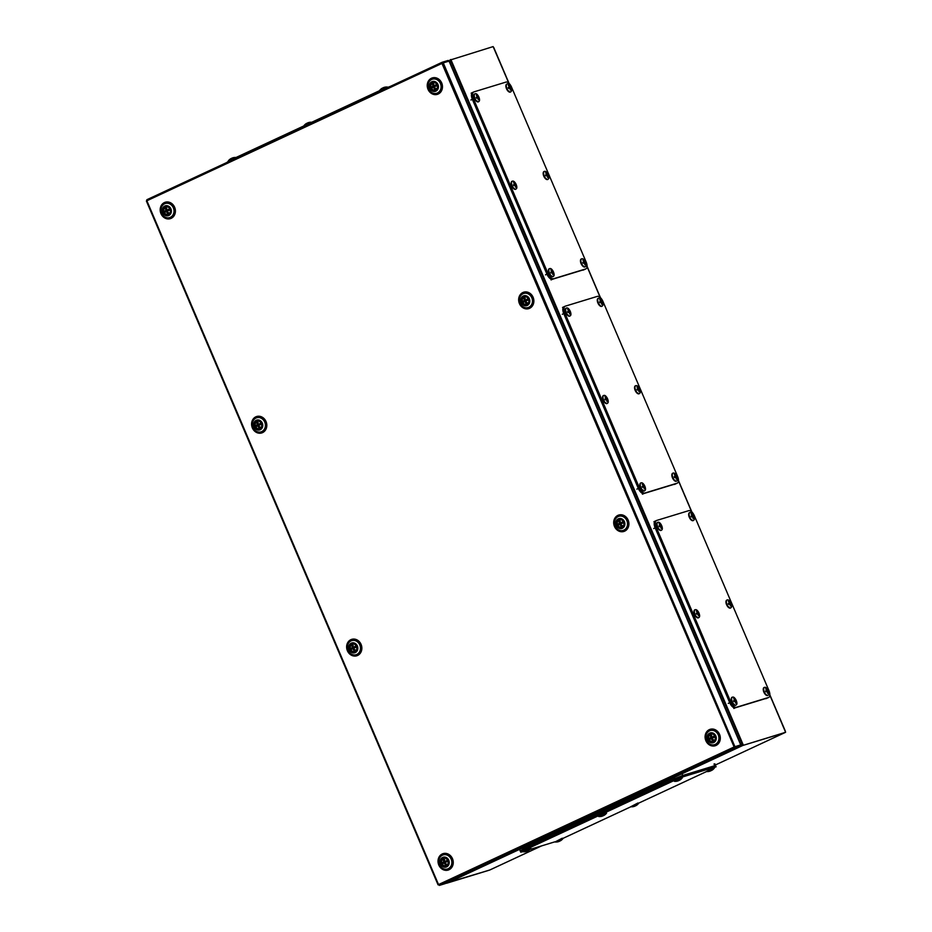 <?xml version="1.0" encoding="UTF-8"?>
<svg xmlns="http://www.w3.org/2000/svg" width="932" height="932" viewBox="0 0 932 932"><rect width="100%" height="100%" fill="white"/><g stroke="black" fill="none" stroke-linecap="round" stroke-linejoin="round"><path stroke-width="1.4" d="M258.211 422.546L257.127 422.58A2.796 2.447 73 0 1 257.675 422.266A2.796 2.447 -107 0 0 256.801 422.685A6.046 2.913 65 0 0 257.209 424.34A5.965 2.283 114.8 0 0 257.022 424.934L255.38 425.796A3.879 3.39 -107 0 0 255.566 426.332A3.973 3.472 73 0 1 258.793 420.973M258.956 427.718L258.607 426.041L257.465 425.971A5.965 1.782 17.4 0 0 258.013 426.227A6.046 2.913 65 0 0 258.956 427.718A2.796 2.447 -107 0 0 259.842 427.31A6.046 2.913 -115 0 1 258.898 425.808A5.965 2.283 -65.2 0 1 259.084 425.213L261.764 424.048M259.306 427.613A2.796 2.447 73 0 1 259.282 427.613L260.098 426.984M261.333 423.023L258.653 424.177A5.965 1.782 -162.6 0 1 258.106 423.932A6.046 2.913 -115 0 1 257.686 422.266M260.96 428.056A3.973 3.472 73 0 1 255.531 426.343A3.879 3.39 -107 0 0 255.822 426.821L257.465 425.971M261.042 424.351A2.796 2.447 -107 0 0 260.611 423.361L261.344 423.023M258.013 426.227L258.933 425.866M258.653 424.177L260.611 423.361M256.801 422.685L257.803 424.165L257.209 424.34M257.022 424.934L258.362 424.048M255.38 425.796L256.253 425.388A2.796 2.447 -107 0 0 256.661 426.367M258.758 424.153L256.253 425.388L257.314 425.423A2.423 2.12 -107 0 0 257.453 425.761L259.038 425.353M260.844 423.769L259.247 424.002M259.783 424.899L260.972 424.118M258.688 425.19L258.059 425.784M257.453 425.761L256.696 426.425M258.537 424.841L257.314 425.423M259.865 428.883A4.206 3.67 -107 0 0 256.58 421.171A4.206 3.67 -107 0 0 259.865 428.883M260.238 429.745A5.138 4.497 -107 0 0 262.311 423.128A5.138 4.497 -107 0 0 256.207 420.309A5.138 4.497 -107 0 0 254.133 426.926A5.138 4.497 -107 0 0 260.238 429.745M261.776 431.586A7.374 6.442 -107 0 0 264.909 422.511A7.374 6.442 -107 0 0 256.743 417.769A7.374 6.442 -107 0 0 256.009 418.049A7.374 6.442 -107 0 0 252.863 427.124A7.374 6.442 -107 0 0 261.042 431.865A7.374 6.442 -107 0 0 261.776 431.586M261.146 431.831A7.374 6.442 -107 0 0 261.263 431.807A7.374 6.442 -107 0 0 261.997 431.516A7.374 6.442 -107 0 0 265.131 422.441A7.374 6.442 -107 0 0 256.952 417.699A7.374 6.442 -107 0 0 256.848 417.734M710.079 733.973A4.206 3.67 -107 0 0 713.376 741.686A4.206 3.67 -107 0 0 710.079 733.973M709.718 733.111A5.138 4.497 -107 0 0 707.644 739.728A5.138 4.497 -107 0 0 713.737 742.548A5.138 4.497 -107 0 0 715.811 735.931A5.138 4.497 -107 0 0 709.718 733.111M709.508 730.863A7.374 6.442 -107 0 0 706.374 739.938A7.374 6.442 -107 0 0 714.553 744.68A7.374 6.442 -107 0 0 715.287 744.388A7.374 6.442 -107 0 0 718.421 735.313A7.374 6.442 -107 0 0 710.254 730.572A7.374 6.442 -107 0 0 709.508 730.863M714.658 744.645A7.374 6.442 -107 0 0 714.762 744.61A7.374 6.442 -107 0 0 715.508 744.33A7.374 6.442 -107 0 0 718.642 735.255A7.374 6.442 -107 0 0 710.464 730.513A7.374 6.442 -107 0 0 710.359 730.548M437.003 84.428L434.312 85.593A5.965 1.782 -162.6 0 1 433.764 85.336A6.046 2.913 -115 0 1 433.357 83.67A2.796 2.447 -107 0 0 432.46 84.09L432.798 83.985A2.796 2.447 73 0 1 433.333 83.682M432.46 84.09A6.046 2.913 65 0 0 432.879 85.756A5.965 2.283 114.8 0 0 432.693 86.35L431.05 87.2A3.879 3.39 -107 0 0 431.493 88.237L433.124 87.375A5.965 1.782 17.4 0 0 433.671 87.631A6.046 2.913 65 0 0 434.615 89.134A2.796 2.447 -107 0 0 435.5 88.715A6.046 2.913 -115 0 1 434.568 87.212A5.965 2.283 -65.2 0 1 434.755 86.618L437.423 85.464M436.619 89.472A3.973 3.472 73 0 1 431.201 87.759A3.973 3.472 73 0 1 434.463 82.389M431.05 87.2L431.912 86.804A2.796 2.447 -107 0 0 432.32 87.771M434.312 85.593L437.003 84.439M432.879 85.756L433.473 85.569L432.798 83.985L433.869 83.95M432.693 86.35L434.032 85.464M434.417 85.558L431.912 86.804L432.972 86.827A2.423 2.12 -107 0 0 433.112 87.165L434.708 86.758M434.615 89.134L434.592 87.27M434.964 89.018A2.796 2.447 73 0 1 434.941 89.029L435.768 88.389M436.712 85.767A2.796 2.447 -107 0 0 436.281 84.777M434.347 86.594L433.718 87.189M433.112 87.165L432.355 87.829M434.207 86.257L432.972 86.827M436.502 85.185L434.906 85.406M435.454 86.303L436.642 85.523M432.238 82.575A4.206 3.67 -107 0 0 435.524 90.288A4.206 3.67 -107 0 0 432.238 82.575M431.865 81.713A5.138 4.497 -107 0 0 429.792 88.33A5.138 4.497 -107 0 0 435.896 91.15A5.138 4.497 -107 0 0 437.97 84.532A5.138 4.497 -107 0 0 431.865 81.713M431.667 79.465A7.374 6.442 -107 0 0 428.534 88.54A7.374 6.442 -107 0 0 436.7 93.282A7.374 6.442 -107 0 0 437.446 92.99A7.374 6.442 -107 0 0 440.58 83.915A7.374 6.442 -107 0 0 432.401 79.185A7.374 6.442 -107 0 0 431.667 79.465M436.817 93.247A7.374 6.442 -107 0 0 436.922 93.212A7.374 6.442 -107 0 0 437.656 92.932A7.374 6.442 -107 0 0 440.789 83.857A7.374 6.442 -107 0 0 432.623 79.115A7.374 6.442 -107 0 0 432.518 79.15M168.471 214.605A4.206 3.67 -107 0 0 165.174 206.892A4.206 3.67 -107 0 0 168.471 214.605M168.832 215.467A5.138 4.497 -107 0 0 170.905 208.85A5.138 4.497 -107 0 0 164.813 206.03A5.138 4.497 -107 0 0 162.739 212.647A5.138 4.497 -107 0 0 168.832 215.467M170.381 217.307A7.374 6.442 -107 0 0 173.515 208.232A7.374 6.442 -107 0 0 165.348 203.491A7.374 6.442 -107 0 0 164.603 203.782A7.374 6.442 -107 0 0 161.469 212.857A7.374 6.442 -107 0 0 169.647 217.599A7.374 6.442 -107 0 0 170.381 217.307M169.752 217.564A7.374 6.442 -107 0 0 169.857 217.529A7.374 6.442 -107 0 0 170.603 217.249A7.374 6.442 -107 0 0 173.736 208.174A7.374 6.442 -107 0 0 165.558 203.432A7.374 6.442 -107 0 0 165.453 203.467M166.816 208.267L165.733 208.302A2.796 2.447 73 0 1 166.28 207.999A2.796 2.447 -107 0 0 165.407 208.407A6.046 2.913 65 0 0 165.814 210.061A5.965 2.283 114.8 0 0 165.628 210.667L163.985 211.517A3.879 3.39 -107 0 0 164.428 212.554L166.071 211.692A5.965 1.782 17.4 0 0 166.618 211.948A6.046 2.913 65 0 0 167.55 213.44L167.212 211.762L166.071 211.692M167.911 213.335A2.796 2.447 73 0 1 167.888 213.346L168.704 212.706M167.55 213.44A2.796 2.447 -107 0 0 168.447 213.032A6.046 2.913 -115 0 1 167.504 211.529A5.965 2.283 -65.2 0 1 167.69 210.935L170.37 209.782M169.566 213.789A3.973 3.472 73 0 1 164.137 212.077A3.973 3.472 73 0 1 167.399 206.706M169.647 210.084A2.796 2.447 -107 0 0 169.216 209.083L167.259 209.91A5.965 1.782 -162.6 0 1 166.7 209.653A6.046 2.913 -115 0 1 166.292 207.987M166.618 211.948L167.539 211.587M167.259 209.91L169.216 209.083M165.407 208.407L166.409 209.886L165.814 210.061M165.628 210.667L166.968 209.782M163.985 211.517L164.859 211.121A2.796 2.447 -107 0 0 165.255 212.088M167.364 209.875L164.859 211.121L165.908 211.145A2.423 2.12 -107 0 0 166.059 211.482L167.644 211.075M169.449 209.502L167.853 209.723M168.389 210.62L169.577 209.84M167.282 210.912L166.665 211.506M166.059 211.482L165.29 212.147M167.143 210.574L165.908 211.145M446.312 866.003A4.206 3.67 -107 0 0 443.026 858.29A4.206 3.67 -107 0 0 446.312 866.003M446.684 866.865A5.138 4.497 -107 0 0 448.758 860.248A5.138 4.497 -107 0 0 442.653 857.428A5.138 4.497 -107 0 0 440.58 864.046A5.138 4.497 -107 0 0 446.684 866.865M448.222 868.706A7.374 6.442 -107 0 0 451.356 859.63A7.374 6.442 -107 0 0 443.189 854.889A7.374 6.442 -107 0 0 442.455 855.18A7.374 6.442 -107 0 0 439.322 864.255A7.374 6.442 -107 0 0 447.488 868.997A7.374 6.442 -107 0 0 448.222 868.706M447.593 868.962A7.374 6.442 -107 0 0 447.71 868.927A7.374 6.442 -107 0 0 448.443 868.647A7.374 6.442 -107 0 0 451.577 859.572A7.374 6.442 -107 0 0 443.399 854.83A7.374 6.442 -107 0 0 443.294 854.865M710.312 735.488L710.638 735.383A2.796 2.447 73 0 1 711.186 735.08A2.796 2.447 -107 0 0 710.312 735.488A6.046 2.913 65 0 0 710.72 737.154A5.965 2.283 114.8 0 0 710.534 737.748L709.765 738.202A2.796 2.447 -107 0 0 710.161 739.169M708.891 738.598A3.879 3.39 -107 0 0 709.334 739.635L710.976 738.773A5.965 1.782 17.4 0 0 711.524 739.029A6.046 2.913 65 0 0 712.456 740.532A2.796 2.447 -107 0 0 713.353 740.113A6.046 2.913 -115 0 1 712.409 738.61A5.965 2.283 -65.2 0 1 712.596 738.016L715.275 736.863M714.471 740.87A3.973 3.472 73 0 1 709.042 739.158A3.973 3.472 73 0 1 712.304 733.787M712.164 736.991L714.844 735.837L712.164 736.991A5.965 1.782 -162.6 0 1 711.605 736.734A6.046 2.913 -115 0 1 711.198 735.068M710.72 737.154L711.314 736.967L710.638 735.383L711.722 735.348M710.534 737.748L711.873 736.863M712.269 736.956L709.765 738.202L710.813 738.226A2.423 2.12 -107 0 0 710.965 738.563L712.549 738.156M712.456 740.532L712.444 738.668M712.817 740.416A2.796 2.447 73 0 1 712.794 740.427L713.609 739.787M714.553 737.165A2.796 2.447 -107 0 0 714.122 736.175M712.188 737.993L711.57 738.587M710.965 738.563L710.196 739.227M712.048 737.655L710.813 738.226M714.355 736.583L712.759 736.804M713.295 737.701L714.483 736.921M444.657 859.665L443.585 859.7A2.796 2.447 73 0 1 444.121 859.397M445.403 864.838L445.729 864.745A2.796 2.447 73 0 1 445.729 864.745L445.053 863.16L443.912 863.09A5.965 1.782 17.4 0 0 444.459 863.347A6.046 2.913 65 0 0 445.403 864.838A2.796 2.447 -107 0 0 446.288 864.43A6.046 2.913 -115 0 1 445.356 862.927A5.965 2.283 -65.2 0 1 445.543 862.333L448.21 861.18M447.407 865.187A3.973 3.472 73 0 1 441.989 863.475A3.973 3.472 73 0 1 445.251 858.104M447.488 861.483A2.796 2.447 -107 0 0 447.057 860.481L445.1 861.308A5.965 1.782 -162.6 0 1 444.552 861.052A6.046 2.913 -115 0 1 444.145 859.386A2.796 2.447 -107 0 0 443.248 859.805A6.046 2.913 65 0 0 443.655 861.459A5.965 2.283 114.8 0 0 443.469 862.065L441.838 862.916A3.879 3.39 -107 0 0 442.269 863.952L443.912 863.09M444.459 863.347L445.38 862.985M445.1 861.308L447.057 860.481M443.248 859.805L444.249 861.284L443.655 861.459M443.469 862.065L444.809 861.18M441.838 862.916L442.7 862.519A2.796 2.447 -107 0 0 443.108 863.486M445.205 861.273L442.7 862.519L443.76 862.543A2.423 2.12 -107 0 0 443.9 862.881L445.496 862.473M447.29 860.9L445.694 861.121M446.23 862.018L447.43 861.238M446.556 864.104L445.729 864.745M445.135 862.31L444.506 862.904M443.9 862.881L443.143 863.545M444.983 861.972L443.76 862.543M618.918 521.209L619.244 521.116A2.796 2.447 73 0 1 619.78 520.802A2.796 2.447 -107 0 0 618.918 521.209A6.046 2.913 65 0 0 619.326 522.875A5.965 2.283 114.8 0 0 619.139 523.469L618.37 523.924A2.796 2.447 -107 0 0 618.766 524.902M617.497 524.332A3.879 3.39 -107 0 0 617.939 525.357L619.57 524.495A5.965 1.782 17.4 0 0 620.13 524.751A6.046 2.913 65 0 0 621.062 526.254A2.796 2.447 -107 0 0 621.959 525.834A6.046 2.913 -115 0 1 621.015 524.343A5.965 2.283 -65.2 0 1 621.201 523.737L623.881 522.584M623.077 526.592A3.973 3.472 73 0 1 617.648 524.879A3.973 3.472 73 0 1 620.91 519.508M620.759 522.712L623.45 521.559L620.759 522.712A5.965 1.782 -162.6 0 1 620.211 522.456A6.046 2.913 -115 0 1 619.803 520.802M619.326 522.875L619.92 522.689L619.244 521.116L620.316 521.07M619.139 523.469L620.479 522.584M620.875 522.677L618.37 523.924L619.419 523.947A2.423 2.12 -107 0 0 619.57 524.285L621.155 523.877M621.062 526.254L621.05 524.39M621.411 526.149A2.796 2.447 73 0 1 621.399 526.149L622.215 525.508M623.159 522.887A2.796 2.447 -107 0 0 622.727 521.897M620.794 523.714L620.176 524.32M619.57 524.285L618.801 524.949M620.654 523.376L619.419 523.947M622.949 522.304L621.364 522.526M621.9 523.435L623.089 522.654M618.685 519.695A4.206 3.67 -107 0 0 621.982 527.407A4.206 3.67 -107 0 0 618.685 519.695M618.324 518.833A5.138 4.497 -107 0 0 616.25 525.462A5.138 4.497 -107 0 0 622.343 528.281A5.138 4.497 -107 0 0 624.417 521.652A5.138 4.497 -107 0 0 618.324 518.833M618.114 516.584A7.374 6.442 -107 0 0 614.98 525.66A7.374 6.442 -107 0 0 623.159 530.401A7.374 6.442 -107 0 0 623.892 530.122A7.374 6.442 -107 0 0 627.026 521.046A7.374 6.442 -107 0 0 618.848 516.305A7.374 6.442 -107 0 0 618.114 516.584M623.263 530.366A7.374 6.442 -107 0 0 623.368 530.331A7.374 6.442 -107 0 0 624.102 530.052A7.374 6.442 -107 0 0 627.248 520.976A7.374 6.442 -107 0 0 619.069 516.235A7.374 6.442 -107 0 0 618.964 516.27M353.263 645.387L352.18 645.422A2.796 2.447 73 0 1 352.727 645.119M353.997 650.571L354.335 650.466A2.796 2.447 73 0 1 354.335 650.466L353.659 648.882L352.517 648.812A5.965 1.782 17.4 0 0 353.065 649.068A6.046 2.913 65 0 0 353.997 650.571A2.796 2.447 -107 0 0 354.894 650.152A6.046 2.913 -115 0 1 353.95 648.649A5.965 2.283 -65.2 0 1 354.137 648.055L356.816 646.901M356.094 647.204A2.796 2.447 -107 0 0 355.663 646.214L353.706 647.029A5.965 1.782 -162.6 0 1 353.146 646.773A6.046 2.913 -115 0 1 352.739 645.119A2.796 2.447 -107 0 0 351.853 645.527A6.046 2.913 65 0 0 352.261 647.192A5.965 2.283 114.8 0 0 352.075 647.787L350.432 648.649A3.879 3.39 -107 0 0 350.618 649.173A3.973 3.472 73 0 1 353.845 643.826M356.012 650.909A3.973 3.472 73 0 1 350.583 649.196A3.879 3.39 -107 0 0 350.875 649.674L352.517 648.812M353.065 649.068L353.985 648.707M353.706 647.029L355.663 646.214M351.853 645.527L352.855 647.006L352.261 647.192M352.075 647.787L353.414 646.901M350.432 648.649L351.306 648.241A2.796 2.447 -107 0 0 351.714 649.22M353.81 646.994L351.306 648.241L352.354 648.264A2.423 2.12 -107 0 0 352.506 648.602L354.09 648.194M355.896 646.622L354.3 646.843M354.836 647.74L356.024 646.959M355.15 649.825L354.335 650.466M353.741 648.031L353.112 648.637M352.506 648.602L351.748 649.266M353.589 647.693L352.354 648.264M354.917 651.724A4.206 3.67 -107 0 0 351.632 644.012A4.206 3.67 -107 0 0 354.917 651.724M355.29 652.598A5.138 4.497 -107 0 0 357.364 645.969A5.138 4.497 -107 0 0 351.259 643.15A5.138 4.497 -107 0 0 349.185 649.779A5.138 4.497 -107 0 0 355.29 652.598M356.828 654.439A7.374 6.442 -107 0 0 359.962 645.363A7.374 6.442 -107 0 0 351.795 640.622A7.374 6.442 -107 0 0 351.061 640.901A7.374 6.442 -107 0 0 347.916 649.977A7.374 6.442 -107 0 0 356.094 654.718A7.374 6.442 -107 0 0 356.828 654.439M356.199 654.683A7.374 6.442 -107 0 0 356.315 654.648A7.374 6.442 -107 0 0 357.049 654.369A7.374 6.442 -107 0 0 360.183 645.293A7.374 6.442 -107 0 0 352.005 640.552A7.374 6.442 -107 0 0 351.9 640.587M525.706 299.871L528.397 298.706L525.706 299.871A5.965 1.782 -162.6 0 1 525.159 299.615A6.046 2.913 -115 0 1 524.751 297.949A2.796 2.447 -107 0 0 523.866 298.368L524.192 298.263A2.796 2.447 73 0 1 524.728 297.96M528.025 303.75A3.973 3.472 73 0 1 522.596 302.038A3.879 3.39 -107 0 0 522.887 302.516L524.518 301.653A5.965 1.782 17.4 0 0 525.077 301.91A6.046 2.913 65 0 0 526.009 303.401A2.796 2.447 -107 0 0 526.906 302.993A6.046 2.913 -115 0 1 525.963 301.49A5.965 2.283 -65.2 0 1 526.149 300.896L528.828 299.731M523.866 298.368A6.046 2.913 65 0 0 524.273 300.022A5.965 2.283 114.8 0 0 524.087 300.628L522.444 301.479A3.879 3.39 -107 0 0 522.631 302.015A3.973 3.472 73 0 1 525.858 296.656M522.444 301.479L523.318 301.083A2.796 2.447 -107 0 0 523.714 302.05M524.273 300.022L524.867 299.848L524.192 298.263L525.264 298.228M524.087 300.628L525.427 299.731M525.823 299.836L523.318 301.083L524.367 301.106A2.423 2.12 -107 0 0 524.518 301.444L526.102 301.036M526.009 303.401L525.998 301.549M526.359 303.296A2.796 2.447 73 0 1 526.347 303.308L527.163 302.667M528.106 300.034A2.796 2.447 -107 0 0 527.675 299.044M525.741 300.873L525.124 301.467M524.518 301.444L523.749 302.108M525.601 300.535L524.367 301.106M527.896 299.463L526.312 299.685M526.848 300.582L528.036 299.801M523.633 296.854A4.206 3.67 -107 0 0 526.93 304.566A4.206 3.67 -107 0 0 523.633 296.854M523.271 295.992A5.138 4.497 -107 0 0 521.198 302.609A5.138 4.497 -107 0 0 527.291 305.428A5.138 4.497 -107 0 0 529.364 298.811A5.138 4.497 -107 0 0 523.271 295.992M523.062 293.731A7.374 6.442 -107 0 0 519.928 302.807A7.374 6.442 -107 0 0 528.106 307.548A7.374 6.442 -107 0 0 528.84 307.269A7.374 6.442 -107 0 0 531.974 298.193A7.374 6.442 -107 0 0 523.796 293.452A7.374 6.442 -107 0 0 523.062 293.731M528.211 307.513A7.374 6.442 -107 0 0 528.316 307.49A7.374 6.442 -107 0 0 529.05 307.21A7.374 6.442 -107 0 0 532.195 298.135A7.374 6.442 -107 0 0 524.017 293.394A7.374 6.442 -107 0 0 523.912 293.429M734.195 747.138L441.966 63.411L146.872 200.776L438.529 884.573L733.705 747.173L734.509 748L732.377 749.479L735.197 748.617L450.331 881.218L439.415 885.377L438.529 884.573M442.048 63.376L443.259 62.887L442.083 62.304L442.397 63.166M146.79 200.811L146.941 199.693L146.522 201.009L146.941 199.693L441.989 62.351L146.906 199.704M442.292 62.246L447.838 60.557A1.025 0.897 73 0 1 447.942 60.51L442.083 62.304L442.479 63.248M438.459 884.608L439.45 885.365L445.205 883.606A1.025 0.897 73 0 1 444.995 883.664M740.73 744.913L449.061 61.116L443.259 62.887L734.929 746.683L740.73 744.913A1.025 0.897 73 0 1 740.311 746.229L732.459 749.444L734.556 747.988L734.929 746.683M445.112 883.641L439.345 885.4L447.442 882.115L450.249 881.253L445.205 883.606M447.942 60.51A1.025 0.897 73 0 1 449.061 61.116M689.843 512.588A4.38 2.109 65 0 0 688.736 513.823A4.38 2.109 65 0 0 689.296 517.272A4.38 2.109 65 0 0 691.824 520.464A4.38 2.109 65 0 0 693.478 520.405M693.396 520.44A4.311 2.074 65 0 0 693.862 516.27L693.862 516.27A4.311 2.074 65 0 0 693.699 515.862A4.311 2.074 65 0 0 693.245 514.953L693.245 514.953A4.311 2.074 65 0 0 690.006 512.518A4.311 2.074 65 0 0 689.703 517.085A4.311 2.074 65 0 0 693.396 520.44M691.544 513.858A8.726 0.955 151.6 0 0 691.334 513.916A8.726 0.955 151.6 0 0 691.113 513.986A8.819 7.176 52.2 0 1 691.661 514.627A8.866 5.976 113.6 0 1 691.824 515.454A8.866 2.959 136.3 0 1 691.556 516.072A8.819 2.458 157 0 0 690.973 516.13A8.726 7.153 71.8 0 1 691.323 516.969A8.819 1.445 -23.2 0 0 691.812 516.654A8.866 3.856 -1.5 0 1 692.476 516.957A8.866 6.489 25 0 1 692.965 517.703A8.819 6.978 90.2 0 1 693.058 518.542L693.49 518.413A8.819 8.062 -133.6 0 0 693.268 517.621A8.866 6.862 -53.8 0 0 693.233 516.724A8.866 3.856 -32.6 0 0 693.361 516.177A8.819 1.573 -12.2 0 1 693.629 516.27A8.726 8.027 -105.1 0 0 693.268 515.431L693.117 515.594A8.866 4.753 167 0 0 692.592 515.221A8.866 7.386 -167.3 0 0 691.952 514.534A8.819 7.864 -79.8 0 0 691.544 513.858L691.183 514.068M691.719 515.711L692.592 515.221M691.404 516.165L693.117 515.594M691.905 516.689L693.361 516.177M692.499 516.992L693.233 516.724M562.544 307.432L564.769 306.395A6.536 3.146 65 0 0 564.501 313.245L639.072 488.1A6.536 3.146 65 0 0 644.664 493.168L676.69 483.393A6.536 3.146 65 0 0 676.9 483.324L674.663 484.36M390.438 86.338L380.757 90.124L229.423 160.572L226.616 162.599M585.867 268.87A6.536 3.146 -115 0 1 585.669 268.952L553.643 278.726A6.536 3.146 -115 0 1 548.051 273.647L473.468 98.804A6.536 3.146 -115 0 1 473.747 91.953A6.536 3.146 -115 0 1 473.945 91.872L505.971 82.098A6.536 3.146 -115 0 1 511.563 87.177L586.146 262.02A6.536 3.146 -115 0 1 585.867 268.87L584.76 269.395A6.536 3.146 -115 0 1 584.562 269.465L552.525 279.239A6.536 3.146 -115 0 1 546.944 274.171L472.361 99.316A6.536 3.146 -115 0 1 472.629 92.466A6.536 3.146 -115 0 1 472.827 92.396M727.123 600.01A4.38 2.109 65 0 0 726.016 601.245A4.38 2.109 65 0 0 726.587 604.693A4.38 2.109 65 0 0 729.115 607.885A4.38 2.109 65 0 0 730.77 607.827M730.676 607.862A4.311 2.074 65 0 0 731.154 603.691L731.154 603.691A4.311 2.074 65 0 0 730.991 603.295A4.311 2.074 65 0 0 730.537 602.375L730.537 602.375A4.311 2.074 65 0 0 727.298 599.94A4.311 2.074 65 0 0 726.995 604.507A4.311 2.074 65 0 0 730.676 607.862M728.824 601.28A8.726 0.955 151.6 0 0 728.626 601.338A8.726 0.955 151.6 0 0 728.405 601.408A8.819 7.176 52.2 0 1 728.941 602.049A8.866 5.976 113.6 0 1 729.115 602.876A8.866 2.959 136.3 0 1 728.847 603.493A8.819 2.458 157 0 0 728.265 603.552A8.726 7.153 71.8 0 1 728.614 604.39A8.819 1.445 -23.2 0 0 729.092 604.076A8.866 3.856 -1.5 0 1 729.756 604.39A8.866 6.489 25 0 1 730.257 605.136A8.819 6.978 90.2 0 1 730.35 605.963L730.77 605.835A8.819 8.062 -133.6 0 0 730.548 605.043A8.866 6.862 -53.8 0 0 730.525 604.157A8.866 3.856 -32.6 0 0 730.653 603.598A8.819 1.573 -12.2 0 1 730.921 603.691A8.726 8.027 -105.1 0 0 730.56 602.853L730.397 603.016A8.866 4.753 167 0 0 729.884 602.643A8.866 7.386 -167.3 0 0 729.243 601.967A8.819 7.864 -79.8 0 0 728.824 601.28L728.474 601.49M729.01 603.132L729.884 602.643M728.696 603.587L730.397 603.016M729.197 604.111L730.653 603.598M729.791 604.414L730.525 604.157M598.437 298.31A4.38 2.109 65 0 0 597.33 299.545A4.38 2.109 65 0 0 597.901 302.993A4.38 2.109 65 0 0 600.429 306.185A4.38 2.109 65 0 0 602.084 306.127M601.99 306.162A4.311 2.074 65 0 0 602.468 301.991L602.468 301.991A4.311 2.074 65 0 0 602.305 301.595A4.311 2.074 65 0 0 601.851 300.675L601.851 300.675A4.311 2.074 65 0 0 598.612 298.24A4.311 2.074 65 0 0 598.309 302.807A4.311 2.074 65 0 0 601.99 306.162M600.138 299.58A8.726 0.955 151.6 0 0 599.94 299.638A8.726 0.955 151.6 0 0 599.719 299.708A8.819 7.176 52.2 0 1 600.255 300.349A8.866 5.976 113.6 0 1 600.429 301.176A8.866 2.959 136.3 0 1 600.161 301.793A8.819 2.458 157 0 0 599.579 301.852A8.726 7.153 71.8 0 1 599.928 302.69A8.819 1.445 -23.2 0 0 600.406 302.376A8.866 3.856 -1.5 0 1 601.07 302.69A8.866 6.489 25 0 1 601.571 303.436A8.819 6.978 90.2 0 1 601.664 304.263L602.084 304.135A8.819 8.062 -133.6 0 0 601.862 303.343A8.866 6.862 -53.8 0 0 601.839 302.457A8.866 3.856 -32.6 0 0 601.967 301.898A8.819 1.573 -12.2 0 1 602.235 301.991A8.726 8.027 -105.1 0 0 601.874 301.153L601.711 301.316A8.866 4.753 167 0 0 601.198 300.943A8.866 7.386 -167.3 0 0 600.558 300.267A8.819 7.864 -79.8 0 0 600.138 299.58L599.789 299.789M600.324 301.432L601.198 300.943M600.01 301.886L601.711 301.316M600.511 302.411L601.967 301.898M601.105 302.714L601.839 302.457M711.652 770.251L711.745 770.368A8.866 8.866 0 0 0 714.262 768.178L713.597 767.77L706.363 771.533A8.866 8.866 0 0 0 709.205 771.37A8.819 8.295 95.1 0 1 708.413 771.51M714.262 768.178L706.363 771.533M709.52 771.277A8.866 8.854 132.7 0 0 710.44 770.974A8.866 7.584 72.9 0 0 711.198 770.589A8.819 2.691 72.1 0 0 711.326 770.438M711.675 770.24L711.745 770.368A8.866 4.613 -118.1 0 0 712.153 770.042A8.819 8.4 -122.3 0 0 712.782 769.541A8.726 4.124 -121.8 0 1 712.351 769.669A8.819 6.641 80 0 1 711.862 770.135A8.866 8.749 164.1 0 1 710.976 770.601A8.866 7.479 -129.8 0 1 710.149 770.822A8.819 2.575 -120.4 0 1 709.811 770.706A8.726 7.538 84.9 0 1 709.45 770.881A8.726 7.538 84.9 0 1 709.077 771.044A8.819 5.697 71.9 0 0 709.648 771.067L709.671 771.207A8.866 4.497 75.9 0 1 709.205 771.37A8.866 4.497 75.9 0 1 709.194 771.37M635.985 805.481L636.078 805.597A8.866 8.866 0 0 0 638.595 803.396L637.931 803L630.696 806.763A8.866 8.866 0 0 0 633.539 806.588A8.819 8.295 95.1 0 1 632.746 806.728M638.595 803.396L630.696 806.763M633.853 806.495A8.866 8.854 132.7 0 0 634.774 806.203A8.866 7.584 72.9 0 0 635.531 805.807A8.819 2.691 72.1 0 0 635.659 805.656M636.008 805.469L636.078 805.586A8.866 4.613 -118.1 0 0 636.486 805.26A8.819 8.4 -122.3 0 0 637.115 804.759A8.726 4.124 -121.8 0 1 636.684 804.887A8.819 6.641 80 0 1 636.195 805.353A8.866 8.749 164.1 0 1 635.309 805.819A8.866 7.479 -129.8 0 1 634.482 806.052A8.819 2.575 -120.4 0 1 634.144 805.924A8.726 7.538 84.9 0 1 633.783 806.11A8.726 7.538 84.9 0 1 633.411 806.262A8.819 5.697 71.9 0 0 633.981 806.285L634.005 806.436A8.866 4.497 75.9 0 1 633.539 806.588A8.866 4.497 75.9 0 1 633.527 806.599M228.433 161.376L235.901 157.555M231.241 158.615A8.866 8.749 -15.9 0 0 230.915 158.79L230.833 158.673A8.819 5.592 56.3 0 0 230.46 159.046A8.726 7.642 60.6 0 1 230.821 158.859A8.726 7.642 60.6 0 1 231.183 158.708A8.819 2.691 -107.9 0 1 231.369 158.452A8.866 7.584 -107.1 0 1 232.138 158.067A8.866 8.854 -47.3 0 1 233.082 157.764A8.819 6.745 61.6 0 1 233.734 157.671A8.726 4.229 -108.1 0 1 234.153 157.543A8.819 8.295 -84.9 0 0 233.373 157.671A8.866 4.497 -104.1 0 0 233.361 157.671A8.866 4.497 -104.1 0 0 233.047 157.776M233.384 157.706L233.373 157.671A8.866 8.866 0 0 1 236.041 157.496M475.017 93.806A4.38 2.109 65 0 0 473.91 95.041A4.38 2.109 65 0 0 474.47 98.489A4.38 2.109 65 0 0 476.998 101.681A4.38 2.109 65 0 0 478.652 101.635M478.57 101.658A4.311 2.074 65 0 0 479.036 97.487L479.036 97.487A4.311 2.074 65 0 0 478.873 97.091A4.311 2.074 65 0 0 478.431 96.182L478.431 96.182A4.311 2.074 65 0 0 475.192 93.736A4.311 2.074 65 0 0 474.877 98.314A4.311 2.074 65 0 0 478.57 101.658M476.718 95.076A8.726 0.955 151.6 0 0 476.52 95.134A8.726 0.955 151.6 0 0 476.299 95.204A8.819 7.176 52.2 0 1 476.835 95.856A8.866 5.976 113.6 0 1 477.009 96.672A8.866 2.959 136.3 0 1 476.73 97.289A8.819 2.458 157 0 0 476.147 97.347A8.726 7.153 71.8 0 1 476.508 98.186A8.819 1.445 -23.2 0 0 476.986 97.872A8.866 3.856 -1.5 0 1 477.65 98.186A8.866 6.489 25 0 1 478.151 98.932A8.819 6.978 90.2 0 1 478.233 99.759L478.664 99.631A8.819 8.062 -133.6 0 0 478.442 98.839A8.866 6.862 -53.8 0 0 478.407 97.953A8.866 3.856 -32.6 0 0 478.535 97.406A8.819 1.573 -12.2 0 1 478.803 97.487A8.726 8.027 -105.1 0 0 478.454 96.648L478.291 96.811A8.866 4.753 167 0 0 477.767 96.439A8.866 7.386 -167.3 0 0 477.126 95.763A8.819 7.864 -79.8 0 0 476.718 95.076L476.368 95.285M476.904 96.928L477.767 96.439M476.578 97.394L478.291 96.811M477.079 97.918L478.535 97.406M477.673 98.221L478.407 97.953M560.318 840.699L560.4 840.815A8.866 8.866 0 0 0 562.928 838.614L562.264 838.217L555.029 841.98A8.866 8.866 0 0 0 557.872 841.817A8.819 8.295 95.1 0 1 557.08 841.946M562.928 838.614L555.029 841.98M558.186 841.712A8.866 8.854 132.7 0 0 559.107 841.421A8.866 7.584 72.9 0 0 559.864 841.037A8.819 2.691 72.1 0 0 559.992 840.874M560.342 840.687L560.412 840.815A8.866 4.613 -118.1 0 0 560.819 840.489A8.819 8.4 -122.3 0 0 561.448 839.988A8.726 4.124 -121.8 0 1 561.017 840.116A8.819 6.641 80 0 1 560.528 840.582A8.866 8.749 164.1 0 1 559.643 841.048A8.866 7.479 -129.8 0 1 558.816 841.27A8.819 2.575 -120.4 0 1 558.478 841.153A8.726 7.538 84.9 0 1 558.117 841.328A8.726 7.538 84.9 0 1 557.744 841.491A8.819 5.697 71.9 0 0 558.315 841.503L558.338 841.654A8.866 4.497 75.9 0 1 557.872 841.817A8.866 4.497 75.9 0 1 557.86 841.817M304.1 126.158L311.568 122.337M311.707 122.267A8.866 8.866 0 0 0 309.028 122.453A8.866 4.497 -104.1 0 0 309.028 122.453A8.866 4.497 -104.1 0 0 308.713 122.546A8.819 6.745 61.6 0 1 309.401 122.441A8.726 4.229 -108.1 0 1 309.82 122.313A8.819 8.295 -84.9 0 0 309.04 122.453L309.051 122.488M303.983 125.645A8.866 8.866 0 0 1 306.5 123.443L306.535 123.467A8.819 5.592 56.3 0 0 306.127 123.816A8.726 7.642 60.6 0 1 306.488 123.641A8.726 7.642 60.6 0 1 306.849 123.478A8.819 2.691 -107.9 0 1 307.036 123.234A8.866 7.584 -107.1 0 1 307.805 122.849A8.866 8.854 -47.3 0 1 308.748 122.535M679.614 780.026L679.708 780.142A8.866 8.866 0 0 0 682.224 777.952L681.56 777.544L674.337 781.319A8.866 8.866 0 0 0 677.168 781.144A8.819 8.295 95.1 0 1 676.376 781.284M682.224 777.952L674.337 781.319M677.494 781.051A8.866 8.854 132.7 0 0 678.403 780.748A8.866 7.584 72.9 0 0 679.172 780.364A8.819 2.691 72.1 0 0 679.288 780.212M679.638 780.014L679.719 780.142A8.866 4.613 -118.1 0 0 680.127 779.816A8.819 8.4 -122.3 0 0 680.744 779.315A8.726 4.124 -121.8 0 1 680.325 779.443A8.819 6.641 80 0 1 679.824 779.909A8.866 8.749 164.1 0 1 678.95 780.375A8.866 7.479 -129.8 0 1 678.123 780.597A8.819 2.575 -120.4 0 1 677.774 780.48A8.726 7.538 84.9 0 1 677.424 780.655A8.726 7.538 84.9 0 1 677.051 780.818A8.819 5.697 71.9 0 0 677.611 780.841L677.646 780.981A8.866 4.497 75.9 0 1 677.168 781.144L677.168 781.144M379.778 90.928L387.537 87.06A8.866 8.866 0 0 0 384.706 87.224L384.706 87.224A8.866 4.497 -104.1 0 0 384.38 87.328A8.819 6.745 61.6 0 1 385.067 87.224A8.726 4.229 -108.1 0 1 385.487 87.095A8.819 8.295 -84.9 0 0 384.706 87.224L384.718 87.259M382.574 88.167A8.866 8.749 -15.9 0 0 382.248 88.342L382.167 88.225A8.819 5.592 56.3 0 0 381.794 88.598A8.726 7.642 60.6 0 1 382.155 88.412A8.726 7.642 60.6 0 1 382.516 88.26A8.819 2.691 -107.9 0 1 382.702 88.016A8.866 7.584 -107.1 0 1 383.471 87.62A8.866 8.854 -47.3 0 1 384.415 87.317M603.948 815.255L604.041 815.372A8.866 8.866 0 0 0 606.557 813.17L605.893 812.774L598.67 816.537A8.866 8.866 0 0 0 601.501 816.362A8.819 8.295 95.1 0 1 600.709 816.502M606.557 813.17L598.67 816.537M601.827 816.269A8.866 8.854 132.7 0 0 602.736 815.978A8.866 7.584 72.9 0 0 603.505 815.582A8.819 2.691 72.1 0 0 603.621 815.43M603.971 815.244L604.041 815.36A8.866 4.613 -118.1 0 0 604.46 815.034A8.819 8.4 -122.3 0 0 605.078 814.533A8.726 4.124 -121.8 0 1 604.658 814.661A8.819 6.641 80 0 1 604.157 815.127A8.866 8.749 164.1 0 1 603.284 815.593A8.866 7.479 -129.8 0 1 602.456 815.826A8.819 2.575 -120.4 0 1 602.107 815.698A8.726 7.538 84.9 0 1 601.746 815.884A8.726 7.538 84.9 0 1 601.385 816.036A8.819 5.697 71.9 0 0 601.944 816.059L601.979 816.211A8.866 4.497 75.9 0 1 601.501 816.362A8.866 4.497 75.9 0 1 601.501 816.374M714.331 767.91L715.31 766.978L683.273 776.752L675.059 780.096L523.726 850.543L520.743 852.174L522.782 851.662M716.126 766.838L715.578 765.545L714.762 765.696L682.725 775.471L674.512 778.814L523.167 849.25L520.196 850.893L520.743 852.174M562.998 838.369L630.859 806.774M638.665 803.139L706.526 771.556M529.865 849.495L554.785 841.852M581.626 258.886A4.38 2.109 65 0 0 580.519 260.121A4.38 2.109 65 0 0 581.079 263.57A4.38 2.109 65 0 0 583.607 266.762A4.38 2.109 65 0 0 585.261 266.703M585.18 266.738A4.311 2.074 65 0 0 585.645 262.568L585.645 262.568A4.311 2.074 65 0 0 585.494 262.16A4.311 2.074 65 0 0 585.04 261.251L585.04 261.251A4.311 2.074 65 0 0 581.801 258.816A4.311 2.074 65 0 0 581.486 263.383A4.311 2.074 65 0 0 585.18 266.738M583.327 260.156A8.726 0.955 151.6 0 0 583.129 260.214A8.726 0.955 151.6 0 0 582.908 260.284A8.819 7.176 52.2 0 1 583.444 260.925A8.866 5.976 113.6 0 1 583.618 261.752A8.866 2.959 136.3 0 1 583.339 262.37A8.819 2.458 157 0 0 582.756 262.428A8.726 7.153 71.8 0 1 583.117 263.267A8.819 1.445 -23.2 0 0 583.595 262.952A8.866 3.856 -1.5 0 1 584.259 263.255A8.866 6.489 25 0 1 584.76 264.001A8.819 6.978 90.2 0 1 584.842 264.839L585.273 264.711A8.819 8.062 -133.6 0 0 585.051 263.919A8.866 6.862 -53.8 0 0 585.016 263.022A8.866 3.856 -32.6 0 0 585.145 262.475A8.819 1.573 -12.2 0 1 585.413 262.568A8.726 8.027 -105.1 0 0 585.063 261.729L584.9 261.892A8.866 4.753 167 0 0 584.376 261.519A8.866 7.386 -167.3 0 0 583.735 260.832A8.819 7.864 -79.8 0 0 583.327 260.156L582.978 260.366M583.514 262.009L584.376 261.519M583.187 262.463L584.9 261.892M583.688 262.987L585.145 262.475M584.282 263.29L585.016 263.022M714.844 763.832L715.939 766.407L683.098 776.321L674.873 779.665L521.372 851.603M544.335 171.453A4.38 2.109 65 0 0 543.228 172.688A4.38 2.109 65 0 0 543.787 176.148A4.38 2.109 65 0 0 546.315 179.328A4.38 2.109 65 0 0 547.981 179.282M547.888 179.305A4.311 2.074 65 0 0 548.354 175.146L548.354 175.146A4.311 2.074 65 0 0 548.202 174.738A4.311 2.074 65 0 0 547.748 173.83L547.748 173.83A4.311 2.074 65 0 0 544.509 171.383A4.311 2.074 65 0 0 544.195 175.962A4.311 2.074 65 0 0 547.888 179.305M546.035 172.723A8.726 0.955 151.6 0 0 545.837 172.781A8.726 0.955 151.6 0 0 545.616 172.851A8.819 7.176 52.2 0 1 546.152 173.503A8.866 5.976 113.6 0 1 546.327 174.319A8.866 2.959 136.3 0 1 546.059 174.936A8.819 2.458 157 0 0 545.465 175.006A8.726 7.153 71.8 0 1 545.826 175.845A8.819 1.445 -23.2 0 0 546.303 175.519A8.866 3.856 -1.5 0 1 546.967 175.833A8.866 6.489 25 0 1 547.468 176.579A8.819 6.978 90.2 0 1 547.562 177.418L547.981 177.29A8.819 8.062 -133.6 0 0 547.76 176.486A8.866 6.862 -53.8 0 0 547.736 175.6A8.866 3.856 -32.6 0 0 547.853 175.053A8.819 1.573 -12.2 0 1 548.133 175.134A8.726 8.027 -105.1 0 0 547.771 174.296L547.608 174.47A8.866 4.753 167 0 0 547.084 174.086A8.866 7.386 -167.3 0 0 546.443 173.41A8.819 7.864 -79.8 0 0 546.035 172.723L545.686 172.933M546.222 174.575L547.084 174.086M545.896 175.041L547.608 174.47M546.397 175.565L547.853 175.053M546.991 175.868L547.736 175.6M507.043 84.031A4.38 2.109 65 0 0 505.936 85.266A4.38 2.109 65 0 0 506.495 88.715A4.38 2.109 65 0 0 509.023 91.907A4.38 2.109 65 0 0 510.689 91.849M510.596 91.884A4.311 2.074 65 0 0 511.074 87.713L511.074 87.713A4.311 2.074 65 0 0 510.911 87.317A4.311 2.074 65 0 0 510.456 86.408L510.456 86.408A4.311 2.074 65 0 0 507.218 83.962A4.311 2.074 65 0 0 506.903 88.54A4.311 2.074 65 0 0 510.596 91.884M508.744 85.301A8.726 0.955 151.6 0 0 508.546 85.36A8.726 0.955 151.6 0 0 508.324 85.429A8.819 7.176 52.2 0 1 508.86 86.082A8.866 5.976 113.6 0 1 509.035 86.897A8.866 2.959 136.3 0 1 508.767 87.515A8.819 2.458 157 0 0 508.173 87.573A8.726 7.153 71.8 0 1 508.534 88.412A8.819 1.445 -23.2 0 0 509.012 88.097A8.866 3.856 -1.5 0 1 509.676 88.412A8.866 6.489 25 0 1 510.177 89.157A8.819 6.978 90.2 0 1 510.27 89.985L510.689 89.856A8.819 8.062 -133.6 0 0 510.468 89.064A8.866 6.862 -53.8 0 0 510.445 88.179A8.866 3.856 -32.6 0 0 510.573 87.631A8.819 1.573 -12.2 0 1 510.841 87.713A8.726 8.027 -105.1 0 0 510.48 86.874L510.317 87.037A8.866 4.753 167 0 0 509.792 86.664A8.866 7.386 -167.3 0 0 509.152 85.989A8.819 7.864 -79.8 0 0 508.744 85.301L508.394 85.511M508.93 87.154L509.792 86.664M508.616 87.62L510.317 87.037M509.105 88.144L510.573 87.631M509.699 88.447L510.445 88.179M528.281 850.473L528.374 850.59A8.866 8.866 0 0 0 530.89 848.388L530.226 847.992L523.003 851.755A8.866 8.866 0 0 0 525.834 851.592A8.819 8.295 95.1 0 1 525.042 851.72M530.89 848.388L523.003 851.755M526.161 851.499A8.866 8.854 132.7 0 0 527.069 851.196A8.866 7.584 72.9 0 0 527.838 850.811A8.819 2.691 72.1 0 0 527.955 850.648M528.304 850.462L528.374 850.59A8.866 4.613 -118.1 0 0 528.793 850.264A8.819 8.4 -122.3 0 0 529.411 849.763A8.726 4.124 -121.8 0 1 528.992 849.891A8.819 6.641 80 0 1 528.491 850.357A8.866 8.749 164.1 0 1 527.617 850.823A8.866 7.479 -129.8 0 1 526.79 851.044A8.819 2.575 -120.4 0 1 526.44 850.928A8.726 7.538 84.9 0 1 526.079 851.102A8.726 7.538 84.9 0 1 525.718 851.266A8.819 5.697 71.9 0 0 526.277 851.277L526.312 851.429A8.866 4.497 75.9 0 1 525.834 851.592L525.834 851.592M549.6 268.661A4.38 2.109 65 0 0 548.482 269.896A4.38 2.109 65 0 0 549.053 273.344A4.38 2.109 65 0 0 551.581 276.536A4.38 2.109 65 0 0 553.235 276.478M553.142 276.513A4.311 2.074 65 0 0 553.62 272.342L553.62 272.342A4.311 2.074 65 0 0 553.457 271.934A4.311 2.074 65 0 0 553.002 271.026L553.002 271.026A4.311 2.074 65 0 0 549.764 268.591A4.311 2.074 65 0 0 549.461 273.158A4.311 2.074 65 0 0 553.142 276.513M551.301 269.93A8.726 0.955 151.6 0 0 551.092 269.989A8.726 0.955 151.6 0 0 550.87 270.059A8.819 7.176 52.2 0 1 551.418 270.699A8.866 5.976 113.6 0 1 551.581 271.527A8.866 2.959 136.3 0 1 551.313 272.144A8.819 2.458 157 0 0 550.73 272.202A8.726 7.153 71.8 0 1 551.08 273.041A8.819 1.445 -23.2 0 0 551.558 272.726A8.866 3.856 -1.5 0 1 552.233 273.029A8.866 6.489 25 0 1 552.723 273.775A8.819 6.978 90.2 0 1 552.816 274.614L553.235 274.486A8.819 8.062 -133.6 0 0 553.025 273.693A8.866 6.862 -53.8 0 0 552.991 272.796A8.866 3.856 -32.6 0 0 553.119 272.249A8.819 1.573 -12.2 0 1 553.387 272.342A8.726 8.027 -105.1 0 0 553.025 271.503L552.874 271.666A8.866 4.753 167 0 0 552.35 271.294A8.866 7.386 -167.3 0 0 551.709 270.606A8.819 7.864 -79.8 0 0 551.301 269.93L550.94 270.14M551.476 271.783L552.35 271.294M551.162 272.237L552.874 271.666M551.662 272.761L553.119 272.249M552.257 273.064L552.991 272.796M653.938 521.71L656.163 520.673A6.536 3.146 65 0 0 655.895 527.524L730.478 702.367A6.536 3.146 65 0 0 736.059 707.446L768.096 697.672A6.536 3.146 65 0 0 768.294 697.59L766.069 698.627M566.411 308.084A4.38 2.109 65 0 0 565.305 309.319A4.38 2.109 65 0 0 565.864 312.768A4.38 2.109 65 0 0 568.392 315.96A4.38 2.109 65 0 0 570.046 315.901M569.965 315.936A4.311 2.074 65 0 0 570.431 311.766L570.431 311.766A4.311 2.074 65 0 0 570.279 311.37A4.311 2.074 65 0 0 569.825 310.449L569.825 310.449A4.311 2.074 65 0 0 566.586 308.014A4.311 2.074 65 0 0 566.272 312.581A4.311 2.074 65 0 0 569.965 315.936M568.112 309.354A8.726 0.955 151.6 0 0 567.914 309.412A8.726 0.955 151.6 0 0 567.693 309.482A8.819 7.176 52.2 0 1 568.229 310.123A8.866 5.976 113.6 0 1 568.404 310.95A8.866 2.959 136.3 0 1 568.136 311.568A8.819 2.458 157 0 0 567.541 311.626A8.726 7.153 71.8 0 1 567.903 312.465A8.819 1.445 -23.2 0 0 568.38 312.15A8.866 3.856 -1.5 0 1 569.044 312.465A8.866 6.489 25 0 1 569.545 313.21A8.819 6.978 90.2 0 1 569.638 314.037L570.058 313.909A8.819 8.062 -133.6 0 0 569.836 313.117A8.866 6.862 -53.8 0 0 569.813 312.232A8.866 3.856 -32.6 0 0 569.93 311.672A8.819 1.573 -12.2 0 1 570.198 311.766A8.726 8.027 -105.1 0 0 569.848 310.927L569.685 311.09A8.866 4.753 167 0 0 569.161 310.717A8.866 7.386 -167.3 0 0 568.52 310.041A8.819 7.864 -79.8 0 0 568.112 309.354L567.763 309.564M568.299 311.206L569.161 310.717M567.972 311.661L569.685 311.09M568.473 312.185L569.93 311.672M569.068 312.488L569.813 312.232M512.309 181.227A4.38 2.109 65 0 0 511.202 182.462A4.38 2.109 65 0 0 511.761 185.922A4.38 2.109 65 0 0 514.289 189.103A4.38 2.109 65 0 0 515.944 189.056M515.862 189.08A4.311 2.074 65 0 0 516.328 184.92L516.328 184.92A4.311 2.074 65 0 0 516.165 184.513A4.311 2.074 65 0 0 515.722 183.604L515.722 183.604A4.311 2.074 65 0 0 512.483 181.157A4.311 2.074 65 0 0 512.169 185.736A4.311 2.074 65 0 0 515.862 189.08M514.01 182.497A8.726 0.955 151.6 0 0 513.8 182.555A8.726 0.955 151.6 0 0 513.579 182.625A8.819 7.176 52.2 0 1 514.126 183.278A8.866 5.976 113.6 0 1 514.289 184.093A8.866 2.959 136.3 0 1 514.021 184.711A8.819 2.458 157 0 0 513.439 184.781A8.726 7.153 71.8 0 1 513.8 185.619A8.819 1.445 -23.2 0 0 514.278 185.305A8.866 3.856 -1.5 0 1 514.942 185.608A8.866 6.489 25 0 1 515.431 186.353A8.819 6.978 90.2 0 1 515.524 187.192L515.955 187.064A8.819 8.062 -133.6 0 0 515.734 186.26A8.866 6.862 -53.8 0 0 515.699 185.375A8.866 3.856 -32.6 0 0 515.827 184.827A8.819 1.573 -12.2 0 1 516.095 184.909A8.726 8.027 -105.1 0 0 515.734 184.07L515.582 184.245A8.866 4.753 167 0 0 515.058 183.86A8.866 7.386 -167.3 0 0 514.417 183.185A8.819 7.864 -79.8 0 0 514.01 182.497L513.66 182.707M514.184 184.35L515.058 183.86M513.87 184.816L515.582 184.245M514.371 185.34L515.827 184.827M514.965 185.643L515.699 185.375M471.149 93.153L473.374 92.128A6.536 3.146 65 0 0 473.107 98.967L547.678 273.822A6.536 3.146 65 0 0 553.27 278.901L585.296 269.115A6.536 3.146 65 0 0 585.494 269.045L583.269 270.082M768.667 697.427A6.536 3.146 -115 0 1 768.457 697.497L736.431 707.272A6.536 3.146 -115 0 1 730.839 702.204L656.268 527.349A6.536 3.146 -115 0 1 656.536 520.499A6.536 3.146 -115 0 1 656.734 520.429L688.76 510.654A6.536 3.146 -115 0 1 694.352 515.722L768.935 690.577A6.536 3.146 -115 0 1 768.667 697.427L767.549 697.94A6.536 3.146 -115 0 1 767.351 698.021L735.325 707.796A6.536 3.146 -115 0 1 729.733 702.716L655.149 527.873A6.536 3.146 -115 0 1 655.429 521.023A6.536 3.146 -115 0 1 655.627 520.941M657.806 522.363A4.38 2.109 65 0 0 656.699 523.598A4.38 2.109 65 0 0 657.258 527.046A4.38 2.109 65 0 0 659.786 530.238A4.38 2.109 65 0 0 661.452 530.18M661.359 530.215A4.311 2.074 65 0 0 661.837 526.044L661.837 526.044A4.311 2.074 65 0 0 661.673 525.636A4.311 2.074 65 0 0 661.219 524.728L661.219 524.728A4.311 2.074 65 0 0 657.98 522.293A4.311 2.074 65 0 0 657.666 526.86A4.311 2.074 65 0 0 661.359 530.215M659.507 523.633A8.726 0.955 151.6 0 0 659.308 523.691A8.726 0.955 151.6 0 0 659.087 523.761A8.819 7.176 52.2 0 1 659.623 524.401A8.866 5.976 113.6 0 1 659.798 525.229A8.866 2.959 136.3 0 1 659.53 525.846A8.819 2.458 157 0 0 658.936 525.904A8.726 7.153 71.8 0 1 659.297 526.743A8.819 1.445 -23.2 0 0 659.774 526.429A8.866 3.856 -1.5 0 1 660.438 526.731A8.866 6.489 25 0 1 660.939 527.477A8.819 6.978 90.2 0 1 661.033 528.316L661.452 528.188A8.819 8.062 -133.6 0 0 661.231 527.395A8.866 6.862 -53.8 0 0 661.207 526.498A8.866 3.856 -32.6 0 0 661.336 525.951A8.819 1.573 -12.2 0 1 661.603 526.044A8.726 8.027 -105.1 0 0 661.242 525.205L661.079 525.368A8.866 4.753 167 0 0 660.555 524.996A8.866 7.386 -167.3 0 0 659.914 524.308A8.819 7.864 -79.8 0 0 659.507 523.633L659.157 523.842M659.693 525.485L660.555 524.996M659.378 525.939L661.079 525.368M659.868 526.463L661.336 525.951M660.462 526.766L661.207 526.498M673.021 473.153A4.38 2.109 65 0 0 671.914 474.388A4.38 2.109 65 0 0 672.473 477.848A4.38 2.109 65 0 0 675.001 481.029A4.38 2.109 65 0 0 676.667 480.982M676.574 481.005A4.311 2.074 65 0 0 677.04 476.846L677.04 476.846A4.311 2.074 65 0 0 676.888 476.438A4.311 2.074 65 0 0 676.434 475.53L676.434 475.53A4.311 2.074 65 0 0 673.195 473.083A4.311 2.074 65 0 0 672.881 477.662A4.311 2.074 65 0 0 676.574 481.005M674.721 474.423A8.726 0.955 151.6 0 0 674.523 474.481A8.726 0.955 151.6 0 0 674.302 474.551A8.819 7.176 52.2 0 1 674.838 475.203A8.866 5.976 113.6 0 1 675.013 476.019A8.866 2.959 136.3 0 1 674.745 476.636A8.819 2.458 157 0 0 674.151 476.706A8.726 7.153 71.8 0 1 674.512 477.545A8.819 1.445 -23.2 0 0 674.989 477.219A8.866 3.856 -1.5 0 1 675.653 477.534A8.866 6.489 25 0 1 676.154 478.279A8.819 6.978 90.2 0 1 676.248 479.118L676.667 478.99A8.819 8.062 -133.6 0 0 676.446 478.186A8.866 6.862 -53.8 0 0 676.422 477.3A8.866 3.856 -32.6 0 0 676.539 476.753A8.819 1.573 -12.2 0 1 676.818 476.835A8.726 8.027 -105.1 0 0 676.457 475.996L676.294 476.17A8.866 4.753 167 0 0 675.77 475.786A8.866 7.386 -167.3 0 0 675.129 475.11A8.819 7.864 -79.8 0 0 674.721 474.423L674.372 474.633M674.908 476.275L675.77 475.786M674.582 476.741L676.294 476.17M675.083 477.266L676.539 476.753M675.677 477.568L676.422 477.3M603.703 395.506A4.38 2.109 65 0 0 602.596 396.741A4.38 2.109 65 0 0 603.155 400.189A4.38 2.109 65 0 0 605.683 403.381A4.38 2.109 65 0 0 607.338 403.335M607.256 403.358A4.311 2.074 65 0 0 607.722 399.187L607.722 399.187A4.311 2.074 65 0 0 607.559 398.791A4.311 2.074 65 0 0 607.116 397.882L607.116 397.882A4.311 2.074 65 0 0 603.878 395.436A4.311 2.074 65 0 0 603.563 400.014A4.311 2.074 65 0 0 607.256 403.358M605.404 396.776A8.726 0.955 151.6 0 0 605.206 396.834A8.726 0.955 151.6 0 0 604.984 396.904A8.819 7.176 52.2 0 1 605.52 397.556A8.866 5.976 113.6 0 1 605.695 398.372A8.866 2.959 136.3 0 1 605.416 398.989A8.819 2.458 157 0 0 604.833 399.047A8.726 7.153 71.8 0 1 605.194 399.886A8.819 1.445 -23.2 0 0 605.672 399.572A8.866 3.856 -1.5 0 1 606.336 399.886A8.866 6.489 25 0 1 606.837 400.632A8.819 6.978 90.2 0 1 606.918 401.459L607.349 401.331A8.819 8.062 -133.6 0 0 607.128 400.539A8.866 6.862 -53.8 0 0 607.093 399.653A8.866 3.856 -32.6 0 0 607.221 399.106A8.819 1.573 -12.2 0 1 607.489 399.187A8.726 8.027 -105.1 0 0 607.14 398.348L606.977 398.512A8.866 4.753 167 0 0 606.452 398.139A8.866 7.386 -167.3 0 0 605.812 397.463A8.819 7.864 -79.8 0 0 605.404 396.776L605.054 396.985M605.59 398.628L606.452 398.139M605.264 399.094L606.977 398.512M605.765 399.618L607.221 399.106M606.359 399.921L607.093 399.653M764.415 687.432A4.38 2.109 65 0 0 763.308 688.666A4.38 2.109 65 0 0 763.867 692.115A4.38 2.109 65 0 0 766.395 695.307A4.38 2.109 65 0 0 768.061 695.26M767.968 695.284A4.311 2.074 65 0 0 768.446 691.113L768.446 691.113A4.311 2.074 65 0 0 768.283 690.717A4.311 2.074 65 0 0 767.828 689.808L767.828 689.808A4.311 2.074 65 0 0 764.589 687.362A4.311 2.074 65 0 0 764.275 691.94A4.311 2.074 65 0 0 767.968 695.284M766.116 688.701A8.726 0.955 151.6 0 0 765.918 688.76A8.726 0.955 151.6 0 0 765.696 688.83A8.819 7.176 52.2 0 1 766.232 689.482A8.866 5.976 113.6 0 1 766.407 690.297A8.866 2.959 136.3 0 1 766.139 690.915A8.819 2.458 157 0 0 765.545 690.973A8.726 7.153 71.8 0 1 765.906 691.812A8.819 1.445 -23.2 0 0 766.384 691.497A8.866 3.856 -1.5 0 1 767.048 691.812A8.866 6.489 25 0 1 767.549 692.558A8.819 6.978 90.2 0 1 767.642 693.385L768.061 693.257A8.819 8.062 -133.6 0 0 767.84 692.464A8.866 6.862 -53.8 0 0 767.817 691.579A8.866 3.856 -32.6 0 0 767.945 691.031A8.819 1.573 -12.2 0 1 768.213 691.113A8.726 8.027 -105.1 0 0 767.852 690.274L767.688 690.437A8.866 4.753 167 0 0 767.164 690.064A8.866 7.386 -167.3 0 0 766.535 689.389A8.819 7.864 -79.8 0 0 766.116 688.701L765.766 688.911M766.302 690.554L767.164 690.064M765.988 691.02L767.688 690.437M766.477 691.544L767.945 691.031M767.071 691.847L767.817 691.579M695.097 609.784A4.38 2.109 65 0 0 693.991 611.019A4.38 2.109 65 0 0 694.55 614.468A4.38 2.109 65 0 0 697.078 617.66A4.38 2.109 65 0 0 698.744 617.601M698.651 617.636A4.311 2.074 65 0 0 699.117 613.466L699.117 613.466A4.311 2.074 65 0 0 698.965 613.07A4.311 2.074 65 0 0 698.511 612.149L698.511 612.149A4.311 2.074 65 0 0 695.272 609.714A4.311 2.074 65 0 0 694.957 614.281A4.311 2.074 65 0 0 698.651 617.636M696.798 611.054A8.726 0.955 151.6 0 0 696.6 611.112A8.726 0.955 151.6 0 0 696.379 611.182A8.819 7.176 52.2 0 1 696.915 611.823A8.866 5.976 113.6 0 1 697.089 612.65A8.866 2.959 136.3 0 1 696.821 613.268A8.819 2.458 157 0 0 696.227 613.326A8.726 7.153 71.8 0 1 696.588 614.165A8.819 1.445 -23.2 0 0 697.066 613.85A8.866 3.856 -1.5 0 1 697.73 614.165A8.866 6.489 25 0 1 698.231 614.91A8.819 6.978 90.2 0 1 698.324 615.737L698.744 615.609A8.819 8.062 -133.6 0 0 698.522 614.817A8.866 6.862 -53.8 0 0 698.499 613.932A8.866 3.856 -32.6 0 0 698.616 613.373A8.819 1.573 -12.2 0 1 698.895 613.466A8.726 8.027 -105.1 0 0 698.534 612.627L698.371 612.79A8.866 4.753 167 0 0 697.847 612.417A8.866 7.386 -167.3 0 0 697.206 611.742A8.819 7.864 -79.8 0 0 696.798 611.054L696.449 611.264M696.985 612.907L697.847 612.417M696.658 613.361L698.371 612.79M697.159 613.885L698.616 613.373M697.753 614.188L698.499 613.932M677.261 483.149A6.536 3.146 -115 0 1 677.063 483.219L645.037 492.993A6.536 3.146 -115 0 1 639.445 487.925L564.874 313.07A6.536 3.146 -115 0 1 565.142 306.22A6.536 3.146 -115 0 1 565.34 306.15L597.365 296.376A6.536 3.146 -115 0 1 602.957 301.455L677.541 476.299A6.536 3.146 -115 0 1 677.261 483.149L676.154 483.661A6.536 3.146 -115 0 1 675.956 483.743L643.919 493.517A6.536 3.146 -115 0 1 638.338 488.438L563.755 313.595A6.536 3.146 -115 0 1 564.023 306.745A6.536 3.146 -115 0 1 564.221 306.663M640.995 482.927A4.38 2.109 65 0 0 639.888 484.162A4.38 2.109 65 0 0 640.447 487.622A4.38 2.109 65 0 0 642.975 490.803A4.38 2.109 65 0 0 644.629 490.756M644.548 490.78A4.311 2.074 65 0 0 645.014 486.62L645.014 486.62A4.311 2.074 65 0 0 644.851 486.213A4.311 2.074 65 0 0 644.408 485.304L644.408 485.304A4.311 2.074 65 0 0 641.169 482.858A4.311 2.074 65 0 0 640.855 487.436A4.311 2.074 65 0 0 644.548 490.78M642.696 484.197A8.726 0.955 151.6 0 0 642.486 484.256A8.726 0.955 151.6 0 0 642.264 484.325A8.819 7.176 52.2 0 1 642.812 484.978A8.866 5.976 113.6 0 1 642.975 485.793A8.866 2.959 136.3 0 1 642.707 486.411A8.819 2.458 157 0 0 642.125 486.481A8.726 7.153 71.8 0 1 642.486 487.32A8.819 1.445 -23.2 0 0 642.963 487.005A8.866 3.856 -1.5 0 1 643.628 487.308A8.866 6.489 25 0 1 644.117 488.053A8.819 6.978 90.2 0 1 644.21 488.892L644.641 488.764A8.819 8.062 -133.6 0 0 644.42 487.96A8.866 6.862 -53.8 0 0 644.385 487.075A8.866 3.856 -32.6 0 0 644.513 486.527A8.819 1.573 -12.2 0 1 644.781 486.609A8.726 8.027 -105.1 0 0 644.42 485.77L644.268 485.945A8.866 4.753 167 0 0 643.744 485.56A8.866 7.386 -167.3 0 0 643.103 484.885A8.819 7.864 -79.8 0 0 642.696 484.197L642.346 484.407M642.87 486.05L643.744 485.56M642.556 486.516L644.268 485.945M643.057 487.04L644.513 486.527M643.651 487.343L644.385 487.075M450.657 60.755L449.643 62.491M489.941 869.929L541.364 845.988L489.882 869.952L447.558 882.895L742.804 745.46L784.756 732.692L715.345 764.997L784.756 732.692M446.579 883.256L489.615 870.069L446.475 883.012M450.133 60.056L493.133 46.6L508.825 83.169M769.855 695.144L785.606 732.284L742.524 745.553L784.791 732.68M785.606 732.284L784.861 732.622M450.086 59.799L742.559 745.472M742.012 744.19L742.28 744.971M450.296 60.44L450.587 61.116M741.476 744.377L740.276 743.853M449.713 62.63L450.144 61.361M450.692 60.685L450.168 59.963M449.177 61.372L450.121 60.335M742.396 744.575L740.8 745.192M742.315 744.552L740.358 744.051M732.389 697.206A4.38 2.109 65 0 0 731.282 698.441A4.38 2.109 65 0 0 731.841 701.889A4.38 2.109 65 0 0 734.369 705.081A4.38 2.109 65 0 0 736.024 705.035M735.942 705.058A4.311 2.074 65 0 0 736.408 700.887L736.408 700.887A4.311 2.074 65 0 0 736.257 700.491A4.311 2.074 65 0 0 735.802 699.582L735.802 699.582A4.311 2.074 65 0 0 732.564 697.136A4.311 2.074 65 0 0 732.249 701.714A4.311 2.074 65 0 0 735.942 705.058M734.09 698.476A8.726 0.955 151.6 0 0 733.892 698.534A8.726 0.955 151.6 0 0 733.67 698.604A8.819 7.176 52.2 0 1 734.206 699.256A8.866 5.976 113.6 0 1 734.381 700.072A8.866 2.959 136.3 0 1 734.101 700.689A8.819 2.458 157 0 0 733.519 700.748A8.726 7.153 71.8 0 1 733.88 701.586A8.819 1.445 -23.2 0 0 734.358 701.272A8.866 3.856 -1.5 0 1 735.022 701.586A8.866 6.489 25 0 1 735.523 702.332A8.819 6.978 90.2 0 1 735.604 703.159L736.035 703.031A8.819 8.062 -133.6 0 0 735.814 702.239A8.866 6.862 -53.8 0 0 735.779 701.353A8.866 3.856 -32.6 0 0 735.907 700.806A8.819 1.573 -12.2 0 1 736.175 700.887A8.726 8.027 -105.1 0 0 735.826 700.048L735.663 700.212A8.866 4.753 167 0 0 735.138 699.839A8.866 7.386 -167.3 0 0 734.498 699.163A8.819 7.864 -79.8 0 0 734.09 698.476L733.74 698.685M734.276 700.328L735.138 699.839M733.95 700.794L735.663 700.212M734.451 701.318L735.907 700.806M735.045 701.621L735.779 701.353M635.729 385.732A4.38 2.109 65 0 0 634.622 386.966A4.38 2.109 65 0 0 635.181 390.415A4.38 2.109 65 0 0 637.709 393.607A4.38 2.109 65 0 0 639.375 393.549M639.282 393.584A4.311 2.074 65 0 0 639.76 389.413L639.76 389.413A4.311 2.074 65 0 0 639.597 389.017A4.311 2.074 65 0 0 639.142 388.108L639.142 388.108A4.311 2.074 65 0 0 635.904 385.662A4.311 2.074 65 0 0 635.589 390.24A4.311 2.074 65 0 0 639.282 393.584M637.43 387.001A8.726 0.955 151.6 0 0 637.232 387.06A8.726 0.955 151.6 0 0 637.01 387.13A8.819 7.176 52.2 0 1 637.546 387.782A8.866 5.976 113.6 0 1 637.721 388.597A8.866 2.959 136.3 0 1 637.453 389.215A8.819 2.458 157 0 0 636.859 389.273A8.726 7.153 71.8 0 1 637.22 390.112A8.819 1.445 -23.2 0 0 637.698 389.797A8.866 3.856 -1.5 0 1 638.362 390.112A8.866 6.489 25 0 1 638.863 390.858A8.819 6.978 90.2 0 1 638.956 391.685L639.375 391.557A8.819 8.062 -133.6 0 0 639.154 390.764A8.866 6.862 -53.8 0 0 639.131 389.879A8.866 3.856 -32.6 0 0 639.259 389.331A8.819 1.573 -12.2 0 1 639.527 389.413A8.726 8.027 -105.1 0 0 639.166 388.574L639.003 388.737A8.866 4.753 167 0 0 638.478 388.364A8.866 7.386 -167.3 0 0 637.837 387.689A8.819 7.864 -79.8 0 0 637.43 387.001L637.08 387.211M637.616 388.854L638.478 388.364M637.302 389.32L639.003 388.737M637.791 389.844L639.259 389.331M638.385 390.147L639.131 389.879M226.651 162.587L386.477 88.191M254.634 418.946A7.607 6.652 73 0 1 265.434 421.858A7.607 6.652 73 0 1 264.898 429.442A7.607 6.652 73 0 1 258.642 432.064M252.362 427.905A8.598 7.514 73 0 1 255.822 416.837A8.598 7.514 73 0 1 266.028 421.544A8.598 7.514 73 0 1 262.556 432.623A8.598 7.514 73 0 1 252.362 427.905M525.695 307.758A7.607 6.652 -107 0 0 531.962 305.125A7.607 6.652 -107 0 0 532.487 297.541A7.607 6.652 -107 0 0 521.699 294.629M519.427 303.587A8.598 7.514 -107 0 0 529.621 308.306A8.598 7.514 -107 0 0 533.081 297.226A8.598 7.514 -107 0 0 522.887 292.52A8.598 7.514 -107 0 0 519.427 303.587M163.24 204.667A7.607 6.652 73 0 1 174.028 207.58A7.607 6.652 73 0 1 173.503 215.164A7.607 6.652 73 0 1 167.236 217.797M160.968 213.626A8.598 7.514 73 0 1 164.428 202.559A8.598 7.514 73 0 1 174.633 207.277A8.598 7.514 73 0 1 171.162 218.344A8.598 7.514 73 0 1 160.968 213.626M434.3 93.48A7.607 6.652 -107 0 0 440.568 90.847A7.607 6.652 -107 0 0 441.092 83.263A7.607 6.652 -107 0 0 430.293 80.362M428.021 89.321A8.598 7.514 -107 0 0 438.226 94.027A8.598 7.514 -107 0 0 441.686 82.96A8.598 7.514 -107 0 0 431.493 78.241A8.598 7.514 -107 0 0 428.021 89.321M353.694 654.916A7.607 6.652 -107 0 0 359.95 652.295A7.607 6.652 -107 0 0 360.486 644.699A7.607 6.652 -107 0 0 349.686 641.798M361.08 644.396A8.598 7.514 -107 0 0 350.875 639.678A8.598 7.514 -107 0 0 347.415 650.757A8.598 7.514 -107 0 0 357.608 655.464A8.598 7.514 -107 0 0 361.08 644.396M616.739 517.481A7.607 6.652 73 0 1 627.539 520.382A7.607 6.652 73 0 1 627.015 527.978A7.607 6.652 73 0 1 620.747 530.599M628.133 520.079A8.598 7.514 73 0 1 624.673 531.147A8.598 7.514 73 0 1 614.479 526.44A8.598 7.514 73 0 1 617.939 515.361A8.598 7.514 73 0 1 628.133 520.079M445.088 869.195A7.607 6.652 -107 0 0 451.344 866.562A7.607 6.652 -107 0 0 451.88 858.978A7.607 6.652 -107 0 0 441.081 856.065M452.474 858.675A8.598 7.514 -107 0 0 442.281 853.957A8.598 7.514 -107 0 0 438.809 865.024A8.598 7.514 -107 0 0 449.014 869.742A8.598 7.514 -107 0 0 452.474 858.675M708.145 731.76A7.607 6.652 73 0 1 718.933 734.661A7.607 6.652 73 0 1 718.409 742.245A7.607 6.652 73 0 1 712.141 744.878M719.539 734.358A8.598 7.514 73 0 1 716.067 745.425A8.598 7.514 73 0 1 705.874 740.719A8.598 7.514 73 0 1 709.334 729.639A8.598 7.514 73 0 1 719.539 734.358M439.415 885.377L734.509 748L740.311 746.229M674.465 484.43L676.69 483.393M644.664 493.168L642.439 494.205M636.847 489.137L639.072 488.1M564.501 313.245L562.276 314.282M553.643 278.726L552.525 279.239M548.051 273.647L546.944 274.171M585.669 268.952L584.562 269.465M473.468 98.804L472.361 99.316M682.725 775.471L683.273 776.752M674.512 778.814L675.059 780.096M714.762 765.696L715.31 766.978M523.167 849.25L523.726 850.543M682.003 773.77L683.098 776.321M715.124 766.547L714.029 763.984M674.873 779.665L673.952 777.509M522.619 847.957L523.539 850.112M765.871 698.709L768.096 697.672M736.059 707.446L733.833 708.483M728.253 703.404L730.478 702.367M655.895 527.524L653.67 528.561M583.071 270.152L585.296 269.115M553.27 278.901L551.045 279.926M545.453 274.858L547.678 273.822M473.107 98.967L470.881 100.004M736.431 707.272L735.325 707.796M730.839 702.204L729.733 702.716M768.457 697.497L767.351 698.021M656.268 527.349L655.149 527.873M645.037 492.993L643.919 493.517M639.445 487.925L638.338 488.438M677.063 483.219L675.956 483.743M564.874 313.07L563.755 313.595M450.867 59.497L743.34 745.181M587.055 266.587L600.22 297.448M678.461 480.865L691.614 511.715M259.842 428.673L260.459 428.487M257.535 421.089L258.141 420.903M433.194 82.494L433.811 82.307M435.512 90.089L436.129 89.891M168.447 214.395L169.065 214.209M166.129 206.811L166.746 206.624M711.034 733.892L711.652 733.705M713.353 741.488L713.97 741.289M446.3 865.793L446.906 865.607M443.982 858.209L444.587 858.023M619.64 519.613L620.258 519.427M621.959 527.209L622.576 527.023M354.894 651.526L355.511 651.34M352.587 643.93L353.193 643.744M524.588 296.772L525.205 296.586M526.906 304.356L527.524 304.17M438.063 884.829L146.394 201.032M691.824 520.464C694.282 520.86 694.969 519.473 693.862 516.27A8.866 8.866 0 0 0 693.245 514.953C691.509 512.052 690.006 511.668 688.736 513.823M473.747 91.953L472.629 92.466M729.115 607.885C731.573 608.293 732.249 606.895 731.154 603.691A8.866 8.866 0 0 0 730.537 602.375C728.801 599.474 727.298 599.101 726.016 601.245M600.429 306.185C602.888 306.593 603.563 305.195 602.468 301.991A8.866 8.866 0 0 0 601.851 300.675C600.115 297.774 598.612 297.401 597.33 299.545M230.833 158.673A8.866 8.866 0 0 0 228.317 160.875M476.998 101.681C479.456 102.089 480.143 100.691 479.036 97.487A8.866 8.866 0 0 0 478.431 96.182C476.683 93.27 475.18 92.897 473.91 95.041M382.167 88.225A8.866 8.866 0 0 0 379.65 90.427M583.607 266.762C586.065 267.158 586.752 265.771 585.645 262.568A8.866 8.866 0 0 0 585.04 261.251C583.292 258.35 581.789 257.966 580.519 260.121M520.557 851.755L519.543 849.39M546.315 179.328C548.785 179.736 549.461 178.338 548.354 175.146A8.866 8.866 0 0 0 547.748 173.83C546.012 170.929 544.498 170.544 543.228 172.688M509.023 91.907C511.493 92.315 512.169 90.917 511.074 87.713A8.866 8.866 0 0 0 510.456 86.408C508.721 83.496 507.206 83.123 505.936 85.266M551.581 276.536C554.039 276.932 554.715 275.546 553.62 272.342A8.866 8.866 0 0 0 553.002 271.026C551.266 268.125 549.764 267.74 548.482 269.896M568.392 315.96C570.862 316.367 571.537 314.969 570.431 311.766A8.866 8.866 0 0 0 569.825 310.449C568.089 307.548 566.574 307.176 565.305 309.319M514.289 189.103C516.747 189.511 517.435 188.113 516.328 184.92A8.866 8.866 0 0 0 515.722 183.604C513.975 180.703 512.472 180.319 511.202 182.462M656.536 520.499L655.429 521.023M659.786 530.238C662.256 530.634 662.932 529.248 661.837 526.044A8.866 8.866 0 0 0 661.219 524.728C659.483 521.827 657.969 521.454 656.699 523.598M675.001 481.029C677.471 481.436 678.147 480.038 677.04 476.846A8.866 8.866 0 0 0 676.434 475.53C674.698 472.629 673.184 472.244 671.914 474.388M605.683 403.381C608.142 403.789 608.829 402.391 607.722 399.187A8.866 8.866 0 0 0 607.116 397.882C605.369 394.97 603.866 394.597 602.596 396.741M766.395 695.307C768.865 695.715 769.541 694.317 768.446 691.113A8.866 8.866 0 0 0 767.828 689.808C766.092 686.896 764.589 686.523 763.308 688.666M697.078 617.66C699.548 618.067 700.223 616.669 699.117 613.466A8.866 8.866 0 0 0 698.511 612.149C696.775 609.248 695.26 608.876 693.991 611.019M565.142 306.22L564.023 306.745M642.975 490.803C645.433 491.211 646.121 489.813 645.014 486.62A8.866 8.866 0 0 0 644.408 485.304C642.661 482.403 641.158 482.019 639.888 484.162M493.75 47.497L509.058 83.379M587.078 266.296L600.453 297.658M678.473 480.574L691.847 511.936M769.867 694.853L785.408 731.294M734.369 705.081C736.828 705.489 737.515 704.091 736.408 700.887A8.866 8.866 0 0 0 735.802 699.582C734.055 696.67 732.552 696.297 731.282 698.441M637.709 393.607C640.179 394.015 640.855 392.617 639.76 389.413A8.866 8.866 0 0 0 639.142 388.108C637.406 385.196 635.904 384.823 634.622 386.966"/></g></svg>
